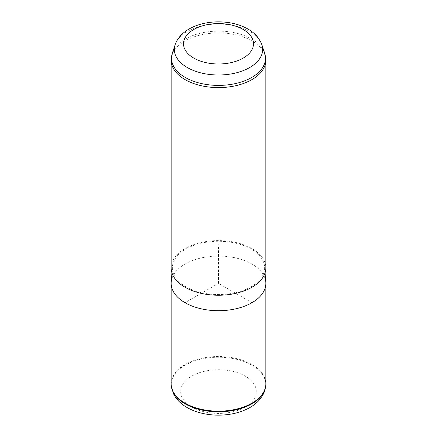<?xml version="1.0" encoding="UTF-8"?>
<svg xmlns="http://www.w3.org/2000/svg" width="437" height="437" viewBox="0 0 437 437"><rect width="100%" height="100%" fill="white"/><g stroke="black" fill="none" stroke-linecap="round" stroke-linejoin="round"><path stroke-width="0.33" stroke-dasharray="2.19 1.64" d="M171.173 383.844A47.327 27.323 180 0 1 211.77 356.8A47.327 27.323 180 0 1 263.915 376.153A47.327 27.323 180 0 1 265.827 383.844M171.217 282.165A47.327 27.323 180 0 1 212.808 256.251A47.327 27.323 180 0 1 263.915 275.681A47.327 27.323 180 0 1 265.783 282.165M262.779 260.419A46.142 26.641 180 0 1 264.598 266.739A46.142 26.641 180 0 1 226.071 294.199A46.142 26.641 180 0 1 174.221 275.419A46.142 26.641 180 0 1 172.402 266.739A46.142 26.641 180 0 1 212.95 241.47A46.142 26.641 180 0 1 262.779 260.419M171.173 267.919A47.327 27.323 180 0 1 211.77 240.869A47.327 27.323 180 0 1 263.915 260.223A47.327 27.323 180 0 1 265.827 267.919M251.963 302.699L218.5 283.373L185.037 302.699M218.5 283.373L218.5 244.731M175.166 44.689A44.137 25.483 180 0 1 216.408 24.068A44.137 25.483 180 0 1 260.851 42.345A44.137 25.483 180 0 1 261.834 44.689M265.663 386.21A47.256 27.285 0 0 0 263.844 376.841A47.256 27.285 0 0 0 210.334 357.646A47.256 27.285 0 0 0 171.337 386.21M182.202 397.725A37.828 21.839 180 0 1 207.848 370.62A37.828 21.839 180 0 1 254.798 385.429A37.828 21.839 180 0 1 229.152 412.528A37.828 21.839 180 0 1 182.202 397.725M171.173 60.262A47.327 27.323 180 0 1 211.77 33.217A47.327 27.323 180 0 1 263.915 52.571A47.327 27.323 180 0 1 265.827 60.262M172.347 53.123A47.005 27.138 180 0 1 216.271 31.158A47.005 27.138 180 0 1 263.604 50.621A47.005 27.138 180 0 1 264.653 53.123M264.598 266.739L265.062 272.808M172.402 266.739L171.938 272.808"/><path stroke-width="0.66" d="M265.062 272.808L265.783 282.165A47.327 27.323 180 0 1 265.827 283.373L265.827 383.844A47.327 27.323 180 0 1 265.734 385.538A47.327 27.323 180 0 1 223.777 410.998A47.327 27.323 180 0 1 173.085 391.541A47.327 27.323 180 0 1 171.266 385.538A47.327 27.323 180 0 1 171.173 383.844L171.173 283.373A47.327 27.323 180 0 1 171.217 282.165L171.938 272.808M265.827 283.373A47.327 27.323 180 0 1 225.23 310.423A47.327 27.323 180 0 1 173.085 291.069A47.327 27.323 180 0 1 171.173 283.373M173.085 275.61A47.327 27.323 180 0 1 171.173 267.919L171.173 60.262A47.327 27.323 180 0 0 173.085 67.959A47.327 27.323 180 0 0 225.23 87.313A47.327 27.323 180 0 0 265.827 60.262L265.827 267.919A47.327 27.323 180 0 1 225.23 294.964A47.327 27.323 180 0 1 173.085 275.61M252.078 38.101A34.993 20.2 180 0 1 228.349 63.174A34.993 20.2 180 0 1 184.922 49.479A34.993 20.2 180 0 1 208.651 24.406A34.993 20.2 180 0 1 252.078 38.101M175.166 44.689C180.164 30.006 199.004 21.85 218.478 21.85C229.081 21.883 238.531 24.068 246.839 28.4C251.117 30.683 254.667 33.523 257.491 36.932L260.512 41.542L261.834 44.689A44.137 25.483 180 0 1 228.906 74.279A44.137 25.483 180 0 1 176.149 56.69A44.137 25.483 180 0 1 175.166 44.689L172.347 53.123L171.173 60.262M265.663 386.21C265.259 389.749 264.101 393.06 262.189 396.141L259.36 399.959C256.574 403.089 253.181 405.749 249.166 407.945C240.334 412.659 230.212 415.063 218.806 415.15C199.43 415.226 180.661 407.797 173.768 394.283L171.337 386.21A47.256 27.285 0 0 0 173.156 392.202A47.256 27.285 0 0 0 223.771 411.632A47.256 27.285 0 0 0 265.663 386.21L265.734 385.538M261.834 44.689L264.653 53.123A47.005 27.138 180 0 1 229.583 84.636A47.005 27.138 180 0 1 173.396 65.905A47.005 27.138 180 0 1 172.347 53.123M171.337 386.21L171.266 385.538M264.653 53.123L265.827 60.262"/></g></svg>
